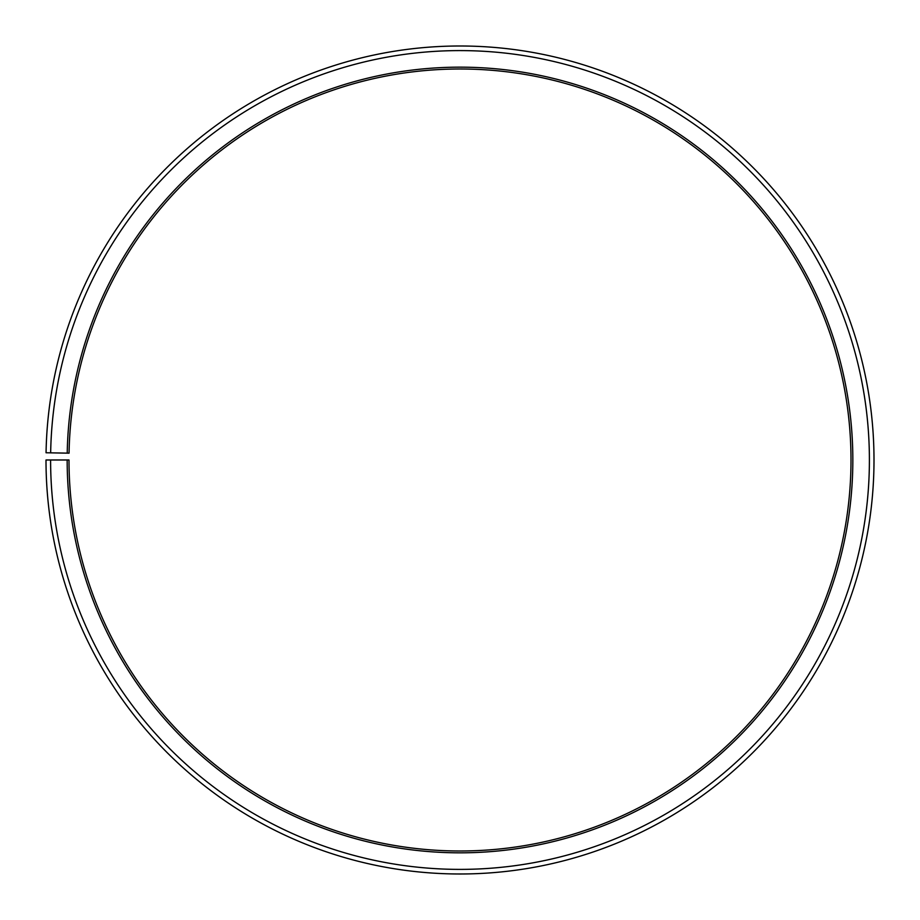 <?xml version="1.0" encoding="UTF-8"?>
<svg xmlns="http://www.w3.org/2000/svg" width="920" height="920" viewBox="0 0 920 920"><rect width="100%" height="100%" fill="white"/><g stroke="black" fill="none" stroke-linecap="round" stroke-linejoin="round"><path stroke-width="1.38" d="M851 459.988A391 391 0 0 0 463.416 69.011A391 391 0 0 0 69.057 453.169L67.218 453.134A392.84 392.84 0 0 1 463.427 67.171A392.84 392.84 0 0 1 852.84 459.988A392.84 392.84 0 0 1 460 852.828A392.84 392.84 0 0 1 67.16 459.988L69 459.988A391 391 0 0 0 460 850.988A391 391 0 0 0 851 459.988M50.657 452.847L46.057 452.766A414 414 0 0 1 463.611 46.011A414 414 0 0 1 874 459.988A414 414 0 0 1 460 873.988A414 414 0 0 1 46 459.988L50.6 459.988A409.4 409.4 0 0 0 460 869.388A409.4 409.4 0 0 0 869.4 459.988A409.4 409.4 0 0 0 463.576 50.611A409.4 409.4 0 0 0 50.657 452.847L67.218 453.134M50.6 459.988L67.16 459.988"/></g></svg>
